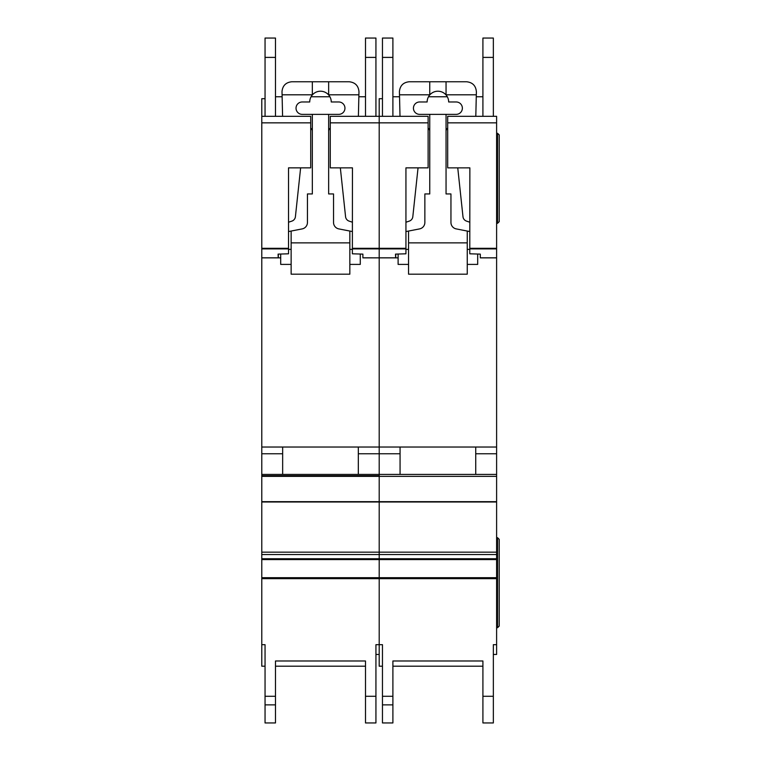 <?xml version="1.0" encoding="UTF-8"?>
<svg xmlns="http://www.w3.org/2000/svg" width="761" height="761" viewBox="0 0 761 761"><rect width="100%" height="100%" fill="white"/><g stroke="black" fill="none" stroke-linecap="round" stroke-linejoin="round"><path stroke-width="1.14" d="M310.707 167.858L288.524 167.858L310.707 167.867L310.707 122.844L261.784 122.844L261.784 116.328L265.047 116.328L265.047 38.05L275.482 38.05L275.482 116.328L282.588 116.328L275.482 116.328L282.588 116.328L282.008 91.539C282.626 85.641 285.889 82.378 291.786 81.76L349.194 81.76C355.197 82.416 358.46 85.755 358.973 91.767L358.393 116.328L363.863 116.328M338.75 101.974A6.193 6.193 0 0 1 344.952 108.176A6.193 6.193 0 0 1 338.75 114.369L302.222 114.369A6.193 6.193 0 0 1 296.029 108.176A6.193 6.193 0 0 1 302.222 101.974L309.727 101.974A10.759 10.759 180 0 1 312.333 94.954A10.759 10.759 0 0 1 328.647 94.954A10.759 10.759 180 0 1 331.254 101.974L338.75 101.974M300.633 167.867L295.411 216.714A5.222 5.222 0 0 1 291.882 221.109L288.524 222.231M310.707 128.133A3.881 3.881 0 0 1 312.333 131.301M288.524 231.563L302.174 228.899A6.526 6.526 0 0 0 307.444 222.497L307.444 193.95L312.333 193.95L312.333 114.369M291.14 264.4L280.704 264.4L280.704 254.041M349.841 264.4L360.276 264.4L360.276 254.041M328.647 114.369L328.647 193.95L333.537 193.95L333.537 222.497A6.526 6.526 0 0 0 338.807 228.899L352.448 231.563M328.647 131.301A3.881 3.881 0 0 1 330.274 128.133M352.448 222.231L349.099 221.109A5.222 5.222 0 0 1 345.57 216.714L340.338 167.867M291.14 231.049L291.14 242.873L349.841 242.873L349.841 231.049M328.647 81.76L328.647 94.954M312.333 81.76L312.333 94.954M282.084 94.802L312.333 94.802M349.841 242.873L349.841 274.179L291.14 274.179L291.14 242.873M291.14 249.389L288.524 249.389M352.448 249.389L349.841 249.389M328.647 94.802L358.897 94.802M261.784 122.844L261.784 644.681L265.047 644.681L265.047 666.198L261.784 666.198L261.784 644.681M330.274 167.867L352.448 167.858L330.274 167.867L330.274 116.328L365.499 116.328L365.499 38.05L375.934 38.05L375.934 116.328L379.197 116.328L379.197 644.681L382.46 644.681L382.46 666.198L379.197 666.198L379.197 644.681L375.934 644.681L375.934 722.95L365.499 722.95L365.499 660.986L365.499 666.198L275.482 666.198L275.482 660.986L275.482 722.95L265.047 722.95L265.047 644.681M261.784 474.426L379.197 474.426L379.197 475.739L261.784 475.739L379.197 475.739L379.197 644.681M288.524 167.858L288.524 253.803L278.088 254.117L278.222 257.874L280.704 257.874L278.326 257.874L278.326 254.107M265.047 98.711L261.784 98.711L261.784 116.328L310.707 116.328L310.707 122.844M352.448 167.858L352.372 253.803L362.892 254.117L362.892 257.827L398.108 257.874L395.739 257.874L395.739 254.107M362.892 257.874L379.197 257.874L362.892 257.827M261.784 257.874L278.222 257.874L261.784 257.874M330.274 122.844L428.12 122.844L428.12 116.328L382.46 116.328L382.46 38.05L392.895 38.05L392.895 116.328L400.001 116.328L379.197 116.328L379.197 257.827L395.634 257.827L379.197 257.874L379.197 474.426L496.61 474.426L496.61 654.46L493.347 654.46L493.347 644.681L493.347 722.95L482.912 722.95L482.912 660.986L482.912 666.198L392.895 666.198L392.895 660.986L392.895 722.95L382.46 722.95L382.46 644.681M261.784 447.03L496.61 447.03L496.61 474.426M358.326 447.03L282.654 447.03L282.654 474.426L358.326 474.426L358.326 447.03M261.784 453.756L282.654 453.756M358.326 453.756L400.067 453.756M275.482 660.986L365.499 660.986M379.197 654.46L375.934 654.46L375.934 644.681M365.499 38.05L375.934 38.05M265.047 116.328L282.588 116.328M375.934 116.328L358.393 116.328M365.499 96.752L358.859 96.752M329.903 96.752L311.078 96.752M282.122 96.752L275.482 96.752M447.687 167.867L469.86 167.858L447.687 167.867L447.687 116.328L482.912 116.328L482.912 38.05L493.347 38.05L493.347 116.328L496.61 116.328L496.61 447.03M469.86 167.858L469.784 253.803L480.296 254.117L480.296 257.827L496.61 257.827M405.936 167.858L428.12 167.858L405.936 167.867L405.936 253.803L395.501 254.117L395.634 257.827M428.12 167.858L428.12 122.844M480.296 257.874L496.61 257.874L480.296 257.827M447.687 122.844L496.61 122.844M382.46 116.328L379.197 116.328L379.197 98.711L382.46 98.711M493.347 116.328L481.275 116.328M475.73 447.03L400.067 447.03L400.067 474.426L475.73 474.426L475.73 447.03M475.73 453.756L496.61 453.756M379.197 475.739L261.784 475.739L379.197 475.739M392.895 660.986L482.912 660.986M493.347 644.681L496.61 644.681M482.912 38.05L493.347 38.05M482.912 96.752L476.262 96.752M447.316 96.752L428.491 96.752M399.535 96.752L392.895 96.752M497.561 223.306L497.561 133.289L499.216 134.944L499.216 221.641L497.561 223.306L496.61 223.306M497.561 133.289L496.61 133.289M497.561 537.704L499.216 539.359L499.216 626.056L497.561 627.72L497.561 537.704L496.61 537.704M497.561 627.72L496.61 627.72M400.001 116.328L399.42 91.539C400.039 85.641 403.301 82.378 409.199 81.76L466.598 81.76C472.61 82.416 475.863 85.755 476.386 91.767L475.806 116.328M456.162 101.974A6.193 6.193 0 0 1 462.365 108.176A6.193 6.193 0 0 1 456.162 114.369L419.634 114.369A6.193 6.193 0 0 1 413.442 108.176A6.193 6.193 0 0 1 419.634 101.974L427.14 101.974A10.759 10.759 180 0 1 429.746 94.954A10.759 10.759 0 0 1 446.051 94.954A10.759 10.759 180 0 1 448.667 101.974L456.162 101.974M418.046 167.867L412.814 216.714A5.222 5.222 0 0 1 409.294 221.109L405.936 222.231M428.12 128.133A3.881 3.881 0 0 1 429.746 131.301M405.936 231.563L419.577 228.899A6.526 6.526 0 0 0 424.857 222.497L424.857 193.95L429.746 193.95L429.746 114.369M408.552 264.4L398.108 264.4L398.108 254.041M467.254 264.4L477.689 264.4L477.689 254.041M446.051 114.369L446.051 193.95L450.95 193.95L450.95 222.497A6.526 6.526 0 0 0 456.22 228.899L469.86 231.563M446.051 131.301A3.881 3.881 0 0 1 447.687 128.133M469.86 222.231L466.512 221.109A5.222 5.222 0 0 1 462.983 216.714L457.751 167.867M408.552 231.049L408.552 242.873L467.254 242.873L467.254 231.049M446.051 81.76L446.051 94.954M429.746 81.76L429.746 94.954M399.487 94.802L429.746 94.802M467.254 242.873L467.254 274.179L408.552 274.179L408.552 242.873M408.552 249.389L405.936 249.389M469.86 249.389L467.254 249.389M446.051 94.802L476.31 94.802M261.784 577.685L496.61 577.685M261.784 248.904L288.524 248.904M261.784 257.827L278.222 257.827M352.448 248.305L405.936 248.305M352.448 248.904L405.936 248.904M261.784 248.305L288.524 248.305M261.784 476.367L496.61 476.367M261.784 501.67L496.61 501.67M261.784 502.003L496.61 502.003M261.784 552.163L496.61 552.163M261.784 554.531L496.61 554.531M261.784 558.745L496.61 558.745M261.784 559.582L496.61 559.582M261.784 578.664L496.61 578.664M275.482 696.277L265.047 696.277M365.499 696.277L375.934 696.277M365.499 57.398L375.934 57.398M365.499 722.95L375.934 722.95L365.499 722.95M275.482 704.867L265.047 704.867M275.482 57.398L265.047 57.398M469.86 248.305L496.61 248.305M469.86 248.904L496.61 248.904M392.895 696.277L382.46 696.277M482.912 696.277L493.347 696.277M482.912 57.398L493.347 57.398M482.912 722.95L493.347 722.95L482.912 722.95M392.895 704.867L382.46 704.867M392.895 57.398L382.46 57.398"/></g></svg>
